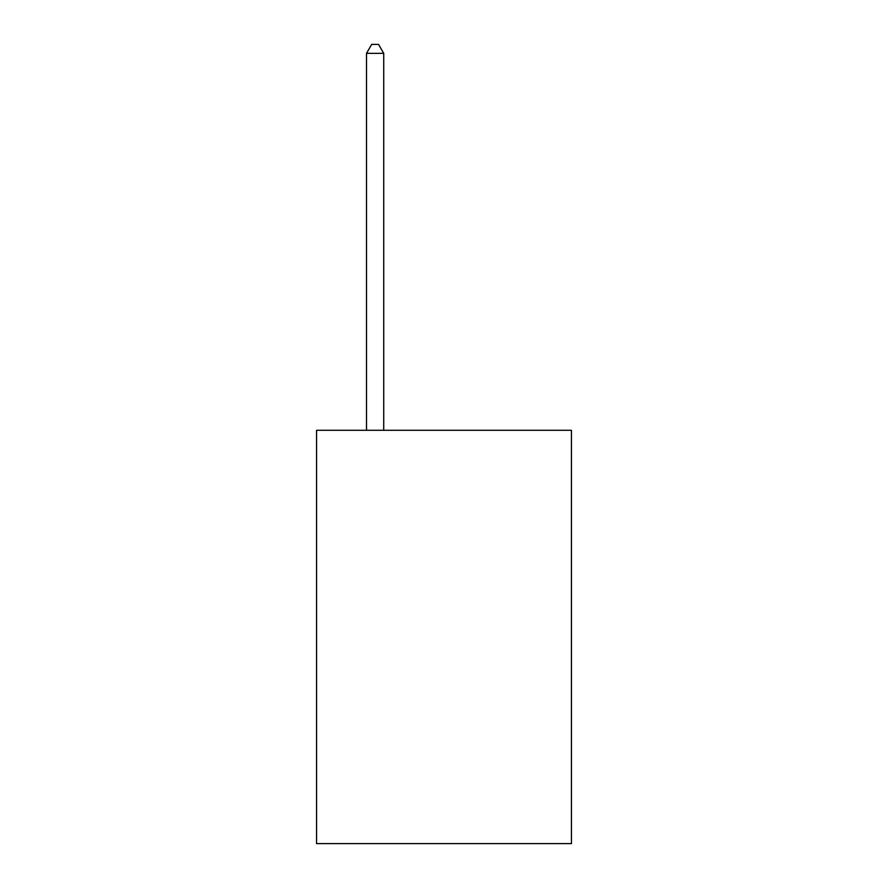 <?xml version="1.0" encoding="UTF-8"?>
<svg xmlns="http://www.w3.org/2000/svg" width="888" height="888" viewBox="0 0 888 888"><rect width="100%" height="100%" fill="white"/><g stroke="black" fill="none" stroke-linecap="round" stroke-linejoin="round"><path stroke-width="1.33" d="M571.439 430.291L571.439 843.6L316.561 843.6L316.561 430.291L571.439 430.291M383.727 430.291L383.727 53.358L366.5 53.358L366.5 430.291M366.5 53.358L371.672 44.4L378.554 44.4L383.727 53.358"/></g></svg>
